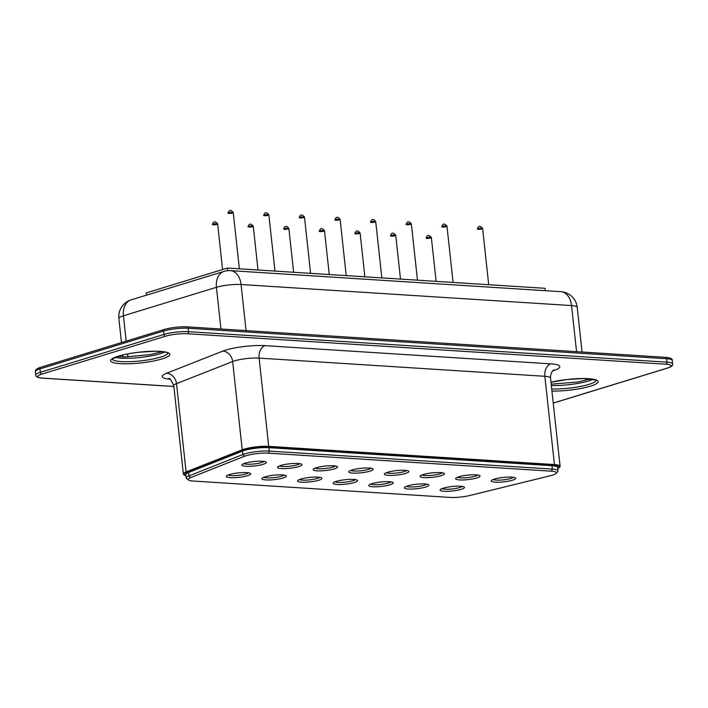 <?xml version="1.0" encoding="UTF-8"?>
<svg xmlns="http://www.w3.org/2000/svg" width="708" height="708" viewBox="0 0 708 708"><rect width="100%" height="100%" fill="white"/><g stroke="black" fill="none" stroke-linecap="round" stroke-linejoin="round"><path stroke-width="1.06" d="M462.227 486.414A10.523 1.92 -6.2 0 1 459.766 487.529A10.523 1.92 -6.2 0 1 449.615 489.166A10.523 1.92 -6.2 0 1 441.969 488.609M299.732 463.687A10.523 1.92 -6.2 0 1 297.272 464.811A10.523 1.92 -6.2 0 1 287.121 466.448A10.523 1.92 -6.2 0 1 279.474 465.891M390.984 481.874A10.523 1.92 -6.2 0 1 388.515 482.989A10.523 1.92 -6.2 0 1 378.364 484.626A10.523 1.92 -6.2 0 1 370.726 484.077M335.353 465.961A10.523 1.92 -6.2 0 1 332.893 467.076A10.523 1.92 -6.2 0 1 322.742 468.714A10.523 1.92 -6.2 0 1 315.095 468.156M426.605 484.139A10.523 1.92 -6.2 0 1 424.136 485.263A10.523 1.92 -6.2 0 1 413.985 486.9A10.523 1.92 -6.2 0 1 406.348 486.343M477.838 475.033A10.523 1.92 -6.2 0 1 475.378 476.157A10.523 1.92 -6.2 0 1 465.227 477.794A10.523 1.92 -6.2 0 1 457.58 477.236M442.217 472.767A10.523 1.92 -6.2 0 1 439.756 473.882A10.523 1.92 -6.2 0 1 429.606 475.519A10.523 1.92 -6.2 0 1 421.959 474.971M513.459 477.307A10.523 1.92 -6.2 0 1 510.999 478.422A10.523 1.92 -6.2 0 1 500.848 480.059A10.523 1.92 -6.2 0 1 493.21 479.502M248.499 472.794A10.523 1.92 -6.2 0 1 246.03 473.909A10.523 1.92 -6.2 0 1 235.879 475.555A10.523 1.92 -6.2 0 1 228.241 474.997M264.111 461.421A10.523 1.92 -6.2 0 1 261.65 462.536A10.523 1.92 -6.2 0 1 251.499 464.174A10.523 1.92 -6.2 0 1 243.853 463.616M284.12 475.068A10.523 1.92 -6.2 0 1 281.651 476.183A10.523 1.92 -6.2 0 1 271.5 477.82A10.523 1.92 -6.2 0 1 263.863 477.263M355.363 479.599A10.523 1.92 -6.2 0 1 352.894 480.723A10.523 1.92 -6.2 0 1 342.743 482.36A10.523 1.92 -6.2 0 1 335.105 481.803M370.974 468.227A10.523 1.92 -6.2 0 1 368.514 469.342A10.523 1.92 -6.2 0 1 358.363 470.988A10.523 1.92 -6.2 0 1 350.717 470.431M406.596 470.493A10.523 1.92 -6.2 0 1 404.135 471.616A10.523 1.92 -6.2 0 1 393.984 473.254A10.523 1.92 -6.2 0 1 386.338 472.696M319.742 477.334A10.523 1.92 -6.2 0 1 317.272 478.449A10.523 1.92 -6.2 0 1 307.122 480.095A10.523 1.92 -6.2 0 1 299.484 479.537M461.235 489.325A12.275 2.239 -6.2 0 1 446.881 491.334A12.275 2.239 -6.2 0 1 440.199 489.644A12.275 2.239 -6.2 0 1 451.987 486.529A12.275 2.239 -6.2 0 1 464.174 487.033A12.275 2.239 -6.2 0 1 461.235 489.325M298.741 466.599A12.275 2.239 -6.2 0 1 284.386 468.616A12.275 2.239 -6.2 0 1 277.704 466.917A12.275 2.239 -6.2 0 1 289.501 463.802A12.275 2.239 -6.2 0 1 301.688 464.315A12.275 2.239 -6.2 0 1 298.741 466.599M389.993 484.785A12.275 2.239 -6.2 0 1 375.638 486.794A12.275 2.239 -6.2 0 1 368.957 485.104A12.275 2.239 -6.2 0 1 380.745 481.989A12.275 2.239 -6.2 0 1 392.931 482.502A12.275 2.239 -6.2 0 1 389.993 484.785M334.362 468.873A12.275 2.239 -6.2 0 1 320.007 470.882A12.275 2.239 -6.2 0 1 313.325 469.192A12.275 2.239 -6.2 0 1 325.122 466.076A12.275 2.239 -6.2 0 1 337.309 466.581A12.275 2.239 -6.2 0 1 334.362 468.873M425.614 487.051A12.275 2.239 -6.2 0 1 411.26 489.069A12.275 2.239 -6.2 0 1 404.578 487.37A12.275 2.239 -6.2 0 1 416.366 484.254A12.275 2.239 -6.2 0 1 428.552 484.768A12.275 2.239 -6.2 0 1 425.614 487.051M476.847 477.953A12.275 2.239 -6.2 0 1 462.501 479.962A12.275 2.239 -6.2 0 1 455.81 478.263A12.275 2.239 -6.2 0 1 467.607 475.148A12.275 2.239 -6.2 0 1 479.794 475.661A12.275 2.239 -6.2 0 1 476.847 477.953M441.226 475.679A12.275 2.239 -6.2 0 1 426.88 477.688A12.275 2.239 -6.2 0 1 420.189 475.997A12.275 2.239 -6.2 0 1 431.986 472.882A12.275 2.239 -6.2 0 1 444.173 473.395A12.275 2.239 -6.2 0 1 441.226 475.679M512.468 480.219A12.275 2.239 -6.2 0 1 498.122 482.228A12.275 2.239 -6.2 0 1 491.432 480.537A12.275 2.239 -6.2 0 1 503.229 477.422A12.275 2.239 -6.2 0 1 515.415 477.927A12.275 2.239 -6.2 0 1 512.468 480.219M247.508 475.705A12.275 2.239 -6.2 0 1 233.153 477.714A12.275 2.239 -6.2 0 1 226.472 476.024A12.275 2.239 -6.2 0 1 238.26 472.909A12.275 2.239 -6.2 0 1 250.446 473.422A12.275 2.239 -6.2 0 1 247.508 475.705M263.119 464.333A12.275 2.239 -6.2 0 1 248.765 466.342A12.275 2.239 -6.2 0 1 242.083 464.652A12.275 2.239 -6.2 0 1 253.88 461.536A12.275 2.239 -6.2 0 1 266.058 462.041A12.275 2.239 -6.2 0 1 263.119 464.333M283.129 477.98A12.275 2.239 -6.2 0 1 268.774 479.989A12.275 2.239 -6.2 0 1 262.093 478.298A12.275 2.239 -6.2 0 1 273.881 475.183A12.275 2.239 -6.2 0 1 286.067 475.688A12.275 2.239 -6.2 0 1 283.129 477.98M354.372 482.52A12.275 2.239 -6.2 0 1 340.017 484.529A12.275 2.239 -6.2 0 1 333.335 482.829A12.275 2.239 -6.2 0 1 345.123 479.723A12.275 2.239 -6.2 0 1 357.31 480.228A12.275 2.239 -6.2 0 1 354.372 482.52M369.983 471.139A12.275 2.239 -6.2 0 1 355.628 473.148A12.275 2.239 -6.2 0 1 348.947 471.457A12.275 2.239 -6.2 0 1 360.744 468.342A12.275 2.239 -6.2 0 1 372.93 468.855A12.275 2.239 -6.2 0 1 369.983 471.139M405.604 473.413A12.275 2.239 -6.2 0 1 391.25 475.422A12.275 2.239 -6.2 0 1 384.568 473.723A12.275 2.239 -6.2 0 1 396.365 470.616A12.275 2.239 -6.2 0 1 408.551 471.121A12.275 2.239 -6.2 0 1 405.604 473.413M318.75 480.245A12.275 2.239 -6.2 0 1 304.396 482.254A12.275 2.239 -6.2 0 1 297.714 480.564A12.275 2.239 -6.2 0 1 309.502 477.449A12.275 2.239 -6.2 0 1 321.689 477.962A12.275 2.239 -6.2 0 1 318.75 480.245M190.594 477.652L244.499 456.262A15.78 2.876 -6.2 0 1 268.359 453.164L551.373 471.201A15.78 2.876 -6.2 0 1 556.258 473.298A15.78 2.876 -6.2 0 1 550.302 475.741L470.024 495.458A15.78 2.876 -6.2 0 1 449.916 497.405L193.266 481.051A15.78 2.876 -6.2 0 1 188.505 480.015A15.78 2.876 -6.2 0 1 190.594 477.652L188.93 475.926L242.835 454.527A17.532 3.195 -6.2 0 1 269.35 451.093L552.364 469.121A17.532 3.195 -6.2 0 1 558.028 470.838A17.532 3.195 -6.2 0 1 557.789 471.457L556.258 473.298M188.505 480.015L186.611 478.546A17.532 3.195 -6.2 0 1 186.239 477.989A17.532 3.195 -6.2 0 1 188.93 475.926L188.558 472.501A17.532 3.195 173.8 0 0 185.868 474.555L186.239 477.989M558.028 470.838L557.656 467.404A17.532 3.195 173.8 0 0 551.992 465.696L268.969 447.668A17.532 3.195 173.8 0 0 242.463 451.102L188.558 472.501M557.798 468.723A16.656 3.036 173.8 0 0 559.09 467.82A16.656 3.036 173.8 0 0 553.939 465.599L268.208 447.403A16.656 3.036 173.8 0 0 243.065 450.651L186.921 472.776A16.656 3.036 173.8 0 0 184.673 475.272A16.656 3.036 173.8 0 0 186.009 475.847M559.09 467.82L559.851 466.899A17.532 3.195 173.8 0 0 560.09 466.28A17.532 3.195 173.8 0 0 554.435 464.563L268.704 446.359A17.532 3.195 173.8 0 0 242.233 449.784L186.098 471.909A17.532 3.195 173.8 0 0 183.363 473.979A17.532 3.195 173.8 0 0 183.726 474.537L184.673 475.272M545.31 290.696L545.045 288.298L227.41 268.058L146.193 292.944L146.441 295.174M227.41 268.058L227.693 270.668M242.463 451.102L242.835 454.527L244.499 456.262M268.969 447.668L269.35 451.093L268.359 453.164M551.992 465.696L552.364 469.121L551.373 471.201M243.065 450.651L242.233 449.784L232.649 361.522A17.532 3.195 -6.2 0 1 259.11 358.106L268.704 446.359L268.208 447.403M553.939 465.599L554.435 464.563L544.841 376.302A17.532 3.195 -6.2 0 1 550.505 378.019L560.09 466.28M186.921 472.776L186.098 471.909L176.504 383.647L232.649 361.522A10.523 8.611 68.5 0 0 222.71 351.133A28.055 5.115 -6.2 0 1 265.058 345.654L550.789 363.859A28.055 5.115 -6.2 0 1 552.727 370.877M265.058 345.654A10.523 7.133 93.6 0 0 259.11 358.106L544.841 376.302A10.523 7.133 93.6 0 1 550.789 363.859M183.363 473.979L173.779 385.727A17.532 3.195 -6.2 0 1 176.504 383.647A10.523 8.611 68.5 0 0 166.566 373.258L222.71 351.133M170.07 379.231A28.055 5.115 -6.2 0 1 166.566 373.258M553.222 403.047L666.927 368.213A15.78 2.876 173.8 0 0 665.954 364.231L187.567 333.751A15.78 2.876 173.8 0 0 165.398 336.256L41.816 374.125A15.78 2.876 173.8 0 0 42.799 378.107L173.858 386.453M551.921 391.073A29.807 5.434 173.8 0 0 590.348 386.196A29.807 5.434 173.8 0 0 590.552 378.842A29.807 5.434 173.8 0 0 550.966 382.24M162.114 358.921A29.807 5.434 173.8 0 0 146.653 351.522A29.807 5.434 173.8 0 0 111.997 362.142A29.807 5.434 173.8 0 0 162.114 358.921M553.231 403.109L667.255 368.169C671.423 366.841 673.202 365.399 672.6 363.868A17.532 3.195 173.8 0 0 666.936 362.151L188.558 331.68A1.752 1.186 93.6 0 1 187.567 333.751M665.954 364.231A1.752 1.186 93.6 0 0 666.936 362.151L666.564 358.726A1.752 1.186 -86.4 0 0 665.502 357.336C670.494 357.788 672.742 358.823 672.228 360.434A17.532 3.195 173.8 0 0 666.564 358.726L188.178 328.246L188.558 331.68A17.532 3.195 173.8 0 0 163.929 334.468A1.752 1.248 73 0 0 165.398 336.256M164.327 329.441L40.745 367.302A1.752 1.248 -107 0 0 39.967 368.895A17.532 3.195 173.8 0 0 35.4 371.611L35.772 375.036A17.532 3.195 173.8 0 1 40.338 372.328L39.967 368.895L163.548 331.034A1.752 1.248 -107 0 1 164.327 329.441C171.646 327.45 179.248 326.592 187.116 326.857A1.752 1.186 -86.4 0 1 188.178 328.246A17.532 3.195 173.8 0 0 163.548 331.034L163.929 334.468L40.338 372.328A1.752 1.248 73 0 0 41.816 374.125M42.197 378.063A1.752 1.186 -86.4 0 0 42.498 378.143A1.752 1.186 -86.4 0 0 42.799 378.107M551.691 388.966A28.055 5.115 173.8 0 0 588.879 384.4A28.055 5.115 173.8 0 0 596.189 380.276M112.227 359.053A28.055 5.115 173.8 0 0 130.776 361.638A28.055 5.115 173.8 0 0 160.645 357.124A28.055 5.115 173.8 0 0 167.955 353M551.32 385.541A28.055 5.115 173.8 0 0 588.507 380.975A28.055 5.115 173.8 0 0 593.038 379.267M115.094 357.39A28.055 5.115 173.8 0 0 160.273 353.699A28.055 5.115 173.8 0 0 164.805 351.991M582.073 352.018L577.215 307.29A17.532 3.195 173.8 0 0 571.551 305.573L576.56 351.672M577.215 307.29A17.532 17.532 0 0 0 560.895 291.687A17.532 11.886 93.6 0 1 571.551 305.573L241.056 284.519L246.065 330.618M560.895 291.687L230.401 270.633A17.532 11.886 93.6 0 1 241.056 284.519A17.532 3.195 173.8 0 0 216.427 287.306L220.958 329.016M230.401 270.633A17.532 17.532 0 0 0 224.153 271.368A17.532 12.487 73 0 0 216.427 287.306L123.44 315.795L126.192 341.123M127.59 353.956L127.909 356.876M224.153 271.368L131.166 299.856A17.532 12.487 73 0 0 123.44 315.795A17.532 3.195 173.8 0 0 118.873 318.511L121.484 342.566M359.434 233.436A2.628 0.478 173.8 0 0 358.071 232.782A2.628 0.478 173.8 0 0 355.009 233.72A2.628 0.478 173.8 0 0 359.434 233.436M395.055 235.711A2.628 0.478 173.8 0 0 393.692 235.056A2.628 0.478 173.8 0 0 390.63 235.994A2.628 0.478 173.8 0 0 395.055 235.711M430.676 237.976A2.628 0.478 173.8 0 0 429.314 237.322A2.628 0.478 173.8 0 0 426.251 238.26A2.628 0.478 173.8 0 0 430.676 237.976M288.191 228.896A2.628 0.478 173.8 0 0 286.82 228.25A2.628 0.478 173.8 0 0 283.766 229.18A2.628 0.478 173.8 0 0 288.191 228.896M323.813 231.171A2.628 0.478 173.8 0 0 322.45 230.516A2.628 0.478 173.8 0 0 319.388 231.454A2.628 0.478 173.8 0 0 323.813 231.171M252.57 226.631A2.628 0.478 173.8 0 0 251.198 225.976A2.628 0.478 173.8 0 0 248.145 226.914A2.628 0.478 173.8 0 0 252.57 226.631M410.667 224.33A2.628 0.478 173.8 0 0 409.304 223.675A2.628 0.478 173.8 0 0 406.25 224.613A2.628 0.478 173.8 0 0 410.667 224.33M339.424 219.79A2.628 0.478 173.8 0 0 338.061 219.144A2.628 0.478 173.8 0 0 334.999 220.073A2.628 0.478 173.8 0 0 339.424 219.79M375.045 222.064A2.628 0.478 173.8 0 0 373.682 221.409A2.628 0.478 173.8 0 0 370.62 222.347A2.628 0.478 173.8 0 0 375.045 222.064M446.288 226.604A2.628 0.478 173.8 0 0 444.925 225.949A2.628 0.478 173.8 0 0 441.872 226.887A2.628 0.478 173.8 0 0 446.288 226.604M303.803 217.524A2.628 0.478 173.8 0 0 302.44 216.869A2.628 0.478 173.8 0 0 299.378 217.807A2.628 0.478 173.8 0 0 303.803 217.524M268.182 215.259A2.628 0.478 173.8 0 0 266.819 214.604A2.628 0.478 173.8 0 0 263.757 215.542A2.628 0.478 173.8 0 0 268.182 215.259M232.56 212.984A2.628 0.478 173.8 0 0 231.197 212.329A2.628 0.478 173.8 0 0 228.135 213.267A2.628 0.478 173.8 0 0 232.56 212.984M216.949 224.356A2.628 0.478 173.8 0 0 215.577 223.71A2.628 0.478 173.8 0 0 212.524 224.648A2.628 0.478 173.8 0 0 216.949 224.356M481.909 228.87A2.628 0.478 173.8 0 0 480.546 228.215A2.628 0.478 173.8 0 0 477.493 229.153A2.628 0.478 173.8 0 0 481.909 228.87M553.806 369.939C554.479 369.372 550.24 371.665 550.505 378.019M173.779 385.727C171.212 380.028 169.566 377.638 168.823 378.541M35.772 375.036C35.692 376.78 37.94 377.815 42.498 378.143L173.858 386.506M596.189 380.063L582.923 378.559L567.028 379.532L550.966 382.285M167.955 352.779L167.575 352.779C167.522 352.779 166.088 351.451 154.689 351.274L138.795 352.257C129.945 353.301 122.785 354.735 117.333 356.54L112.138 359.168M672.228 360.434L672.6 363.868M665.502 357.336L187.116 326.857M35.4 371.611C35.161 369.868 36.94 368.434 40.745 367.302M590.684 378.93L577.79 382.001L551.178 384.179M162.459 351.646L149.556 354.726L125.077 356.921L117.316 356.549M122.838 354.982L123.042 356.894M131.166 299.856A17.532 17.532 0 0 0 118.873 318.511M354.885 233.596C356 230.197 357.744 230.003 360.115 233.029L364.877 276.819M390.506 235.87C391.621 232.463 393.365 232.277 395.737 235.304L400.498 279.085M426.136 238.136C427.243 234.737 428.986 234.543 431.358 237.569L436.119 281.359M283.642 229.056C284.758 225.657 286.501 225.471 288.873 228.489L293.634 272.279M319.264 231.33C320.379 227.923 322.122 227.737 324.494 230.764L329.255 274.554M248.021 226.79C249.136 223.392 250.88 223.197 253.252 226.224L258.013 270.014M406.126 224.489C407.242 221.091 408.976 220.896 411.357 223.923L417.463 280.164M334.884 219.958C335.99 216.551 337.734 216.365 340.114 219.383L346.221 275.633M370.505 222.224C371.611 218.816 373.355 218.63 375.736 221.657L381.842 277.899M441.748 226.764C442.863 223.356 444.606 223.17 446.978 226.197L453.085 282.439M299.263 217.683C300.369 214.285 302.112 214.09 304.493 217.117L310.6 273.359M263.642 215.418C264.748 212.011 266.491 211.825 268.863 214.851L274.978 271.093M228.02 213.143C229.126 209.745 230.87 209.55 233.242 212.577L239.357 268.819M212.4 224.524C213.515 221.117 215.259 220.931 217.63 223.949L222.586 269.536M477.369 229.029C478.484 225.631 480.228 225.436 482.599 228.463L488.706 284.704"/></g></svg>
